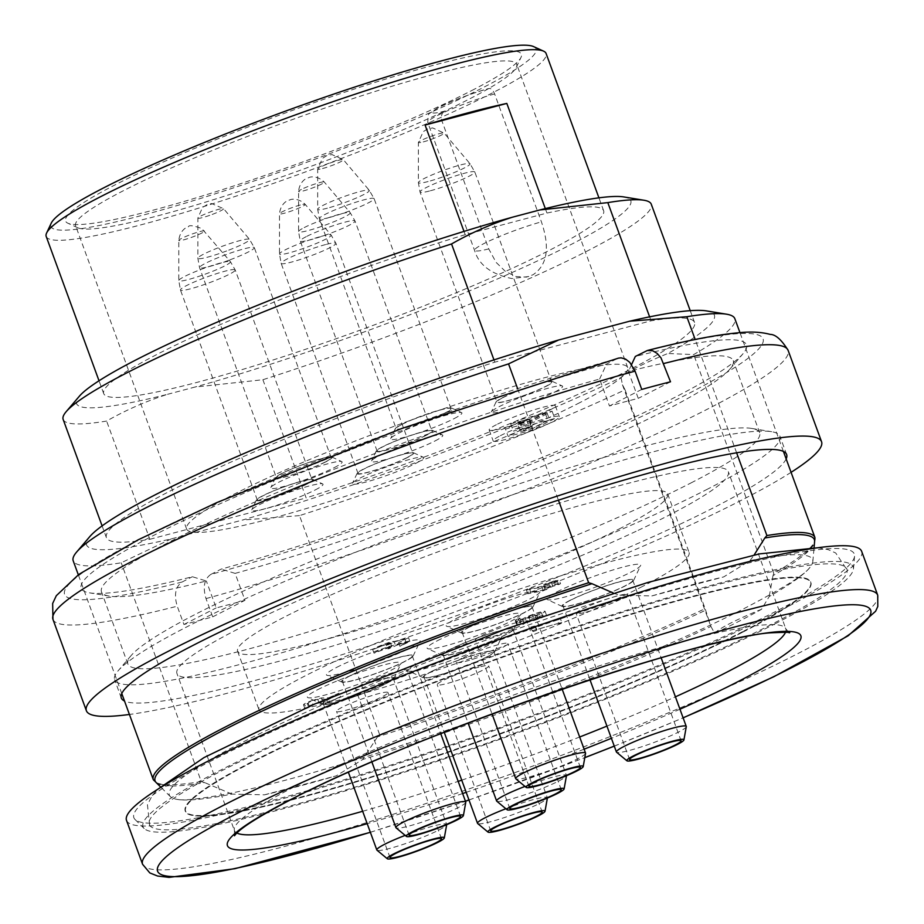 <?xml version="1.0" encoding="UTF-8"?>
<svg xmlns="http://www.w3.org/2000/svg" width="924" height="924" viewBox="0 0 924 924"><rect width="100%" height="100%" fill="white"/><g stroke="black" fill="none" stroke-linecap="round" stroke-linejoin="round"><path stroke-width="0.69" stroke-dasharray="4.62 3.46" d="M771.159 624.589A371.448 39.801 -20.1 0 1 393.035 775.167A371.448 39.801 -20.1 0 1 149.653 825.282A371.448 39.801 -20.1 0 1 378.944 700.069A371.448 39.801 -20.1 0 1 779.048 570.223A371.448 39.801 -20.1 0 1 847.146 570.039A371.448 39.801 -20.1 0 1 771.159 624.589M776.056 623.296A378.112 40.517 -20.1 0 1 395.946 775.017A378.112 40.517 -20.1 0 1 144.167 828.528A378.112 40.517 -20.1 0 1 484.176 658.789A378.112 40.517 -20.1 0 1 853.441 568.965A378.112 40.517 -20.1 0 1 776.056 623.296M638.149 530.341A293.566 31.451 159.9 0 0 728.32 471.69A293.566 31.451 159.9 0 0 441.822 543.035A293.566 31.451 159.9 0 0 176.946 673.469A293.566 31.451 159.9 0 0 345.934 641.972A293.566 31.451 159.9 0 0 638.149 530.341M620.951 528.043A228.979 24.532 -20.1 0 1 385.608 621.598A228.979 24.532 -20.1 0 1 237.595 651.27A228.979 24.532 -20.1 0 1 444.201 549.537A228.979 24.532 -20.1 0 1 667.659 493.89A228.979 24.532 -20.1 0 1 620.951 528.043M126.507 820.385A391.418 41.938 159.9 0 0 379.521 769.657A391.418 41.938 159.9 0 0 781.831 609.748A391.418 41.938 159.9 0 0 861.665 551.351M212.104 760.475A383.587 41.095 159.9 0 0 135.031 819.472A383.587 41.095 159.9 0 0 390.459 765.188A383.587 41.095 159.9 0 0 776.068 611.272A383.587 41.095 159.9 0 0 854.573 556.156A383.587 41.095 159.9 0 0 614.945 601.016A383.587 41.095 159.9 0 0 212.104 760.475M642.353 586.521A228.979 24.532 -20.1 0 1 407.01 680.064A228.979 24.532 -20.1 0 1 258.997 709.748A228.979 24.532 -20.1 0 1 465.604 608.015A228.979 24.532 -20.1 0 1 689.061 552.356A228.979 24.532 -20.1 0 1 642.353 586.521M384.245 681.681A27.397 2.934 159.9 0 0 407.08 670.212A27.397 2.934 159.9 0 0 380.341 676.865A27.397 2.934 159.9 0 0 355.613 689.038A27.397 2.934 159.9 0 0 384.245 681.681M479.002 667.082A27.397 2.934 159.9 0 0 451.328 676.726A27.397 2.934 159.9 0 0 437.237 684.73A27.397 2.934 159.9 0 0 463.975 678.077A27.397 2.934 159.9 0 0 488.692 665.904A27.397 2.934 159.9 0 0 479.002 667.082M585.804 612.231A27.397 2.934 159.9 0 0 613.49 602.587A27.397 2.934 159.9 0 0 627.581 594.582A27.397 2.934 159.9 0 0 600.843 601.247A27.397 2.934 159.9 0 0 576.126 613.409A27.397 2.934 159.9 0 0 585.804 612.231M485.1 638.877A27.397 2.934 159.9 0 0 512.774 629.232A27.397 2.934 159.9 0 0 526.876 621.228A27.397 2.934 159.9 0 0 500.138 627.881A27.397 2.934 159.9 0 0 475.41 640.055A27.397 2.934 159.9 0 0 485.1 638.877M387.837 692.365A27.397 2.934 159.9 0 0 360.302 699.549A27.397 2.934 159.9 0 0 336.521 711.376A27.397 2.934 159.9 0 0 363.259 704.723A27.397 2.934 159.9 0 0 387.988 692.55A27.397 2.934 159.9 0 0 387.837 692.365M461.908 658.304A27.397 2.934 159.9 0 0 456.317 662.393A27.397 2.934 159.9 0 0 483.067 655.74A27.397 2.934 159.9 0 0 507.784 643.566A27.397 2.934 159.9 0 0 490.078 647.112A27.397 2.934 159.9 0 0 461.908 658.304M465.765 802.321A37.179 3.985 -20.1 0 1 432.201 818.583A37.179 3.985 -20.1 0 1 396.061 827.835M505.878 808.743A37.179 3.985 -20.1 0 1 547.366 797.759A37.179 3.985 -20.1 0 1 547.389 798.013A37.179 3.985 -20.1 0 1 527.258 809.031A37.179 3.985 -20.1 0 1 490.667 821.713A37.179 3.985 -20.1 0 1 477.673 823.527M686.278 726.703A37.179 3.985 -20.1 0 1 652.702 742.965A37.179 3.985 -20.1 0 1 616.574 752.205M585.562 753.337A37.179 3.985 -20.1 0 1 551.998 769.611A37.179 3.985 -20.1 0 1 515.858 778.851M405.162 835.388A37.179 3.985 -20.1 0 1 446.662 824.404A37.179 3.985 -20.1 0 1 446.673 824.658A37.179 3.985 -20.1 0 1 413.305 840.852A37.179 3.985 -20.1 0 1 377.015 850.207M524.971 786.416A37.179 3.985 -20.1 0 1 566.458 775.421A37.179 3.985 -20.1 0 1 566.47 775.675A37.179 3.985 -20.1 0 1 558.87 780.965A37.179 3.985 -20.1 0 1 521.69 795.83A37.179 3.985 -20.1 0 1 496.766 801.189M532.374 615.014L525.259 618.352L536.521 615.13L541.418 612.67L532.374 615.014L533.714 618.664L542.758 616.32L537.849 618.78L526.599 622.002L533.714 618.664M350 675.894A37.179 3.985 159.9 0 0 342.411 681.438A37.179 3.985 159.9 0 0 378.701 672.406A37.179 3.985 159.9 0 0 412.254 655.878A37.179 3.985 159.9 0 0 373.4 665.869A37.179 3.985 159.9 0 0 350 675.894M431.612 671.586A37.179 3.985 159.9 0 0 424.035 677.13A37.179 3.985 159.9 0 0 437.179 675.536A37.179 3.985 159.9 0 0 474.74 662.439A37.179 3.985 159.9 0 0 493.866 651.57A37.179 3.985 159.9 0 0 469.831 656.398A37.179 3.985 159.9 0 0 431.612 671.586M570.501 600.265A37.179 3.985 159.9 0 0 562.924 605.809A37.179 3.985 159.9 0 0 599.214 596.777A37.179 3.985 159.9 0 0 632.755 580.26A37.179 3.985 159.9 0 0 619.611 581.854A37.179 3.985 159.9 0 0 570.501 600.265M469.796 626.911A37.179 3.985 159.9 0 0 462.208 632.455A37.179 3.985 159.9 0 0 498.498 623.423A37.179 3.985 159.9 0 0 532.051 606.895A37.179 3.985 159.9 0 0 518.907 608.5A37.179 3.985 159.9 0 0 469.796 626.911M330.908 698.232A37.179 3.985 159.9 0 0 323.319 703.776A37.179 3.985 159.9 0 0 323.516 704.019A37.179 3.985 159.9 0 0 360.891 694.271A37.179 3.985 159.9 0 0 393.162 678.216A37.179 3.985 159.9 0 0 369.126 683.032A37.179 3.985 159.9 0 0 330.908 698.232M450.704 649.249A37.179 3.985 159.9 0 0 443.116 654.793A37.179 3.985 159.9 0 0 467.151 649.976A37.179 3.985 159.9 0 0 505.382 634.788A37.179 3.985 159.9 0 0 512.959 629.232A37.179 3.985 159.9 0 0 488.923 634.06A37.179 3.985 159.9 0 0 450.704 649.249M525.259 618.352L526.599 622.002M543.324 590.759L553.141 586.174C558.847 584.996 563.767 582.466 555.439 584.996L558.235 583.483L556.895 579.833L554.1 581.346L559.216 580.076L560.545 583.725L555.439 584.996C558.777 583.044 557.819 583.298 552.552 585.758C546.858 586.936 541.926 589.466 550.265 586.936L544.894 589.697L530.803 592.376L527.766 593.739L543.324 590.759L541.984 587.11L526.045 590.101L527.766 593.739L526.426 590.078L529.464 588.727L543.566 586.035L548.925 583.287L543.809 584.557L545.148 588.207L550.265 586.936L548.925 583.287C540.598 585.816 545.518 583.287 551.224 582.108C556.491 579.637 557.449 579.383 554.1 581.346C562.427 578.817 557.507 581.346 551.801 582.524L553.141 586.174M391.788 646.511L387.803 648.948L386.463 645.299L390.459 642.861L372.661 649.514L374.001 653.164L391.788 646.511L388.6 648.821L397.17 645.091L406.179 642.7L399.896 646.315L409.863 641.418L395.484 645.287L394.132 641.545L408.524 637.756L398.567 642.665L404.839 639.05L395.842 641.441L387.26 645.16L390.459 642.861C386.752 642.33 373.515 650.207 373.169 649.179C376.923 646.488 394.04 640.124 394.144 641.637L395.484 645.287C395.38 643.774 378.251 650.138 374.509 652.829C374.855 653.869 388.08 645.991 391.788 646.511L390.459 642.861M349.284 676.079A38.161 4.089 159.9 0 0 341.857 682.108A38.161 4.089 159.9 0 0 378.736 672.499A38.161 4.089 159.9 0 0 413.12 656.04A38.161 4.089 159.9 0 0 390.332 659.909A38.161 4.089 159.9 0 0 349.284 676.079M430.896 671.771A38.161 4.089 -20.1 0 1 471.945 655.601A38.161 4.089 -20.1 0 1 494.733 651.732A38.161 4.089 -20.1 0 1 460.36 668.191A38.161 4.089 -20.1 0 1 423.469 677.8A38.161 4.089 -20.1 0 1 430.896 671.771M569.785 600.461A38.161 4.089 159.9 0 0 562.358 606.49A38.161 4.089 159.9 0 0 599.249 596.869A38.161 4.089 159.9 0 0 633.621 580.411A38.161 4.089 159.9 0 0 610.833 584.291A38.161 4.089 159.9 0 0 569.785 600.461M469.08 627.096A38.161 4.089 159.9 0 0 461.654 633.136A38.161 4.089 159.9 0 0 498.533 623.515A38.161 4.089 159.9 0 0 532.917 607.056A38.161 4.089 159.9 0 0 510.129 610.926A38.161 4.089 159.9 0 0 469.08 627.096M330.191 698.417A38.161 4.089 -20.1 0 1 371.24 682.247A38.161 4.089 -20.1 0 1 394.028 678.366A38.161 4.089 -20.1 0 1 359.644 694.836A38.161 4.089 -20.1 0 1 322.765 704.446A38.161 4.089 -20.1 0 1 330.191 698.417M449.988 649.433A38.161 4.089 159.9 0 0 442.561 655.474A38.161 4.089 159.9 0 0 479.452 645.853A38.161 4.089 159.9 0 0 513.825 629.394A38.161 4.089 159.9 0 0 491.037 633.263A38.161 4.089 159.9 0 0 449.988 649.433M532.178 630.745L530.815 627.061L532.178 630.745L561.007 622.603L536.29 629.706L536.971 630.203L535.643 626.541L536.971 630.191L533.321 631.554L532.178 630.745M561.804 622.476L558.72 623.781L557.38 620.12L560.464 618.814L561.804 622.476M521.194 621.864L519.969 618.11L518.803 619.276L522.464 619.068C527.246 615.892 543.104 610.637 545.044 611.249L546.384 614.91C544.444 614.298 528.586 619.542 523.804 622.73L520.143 622.926L521.194 621.864L517.232 623.319L516.886 624.509C520.697 624.358 527.823 622.557 538.276 619.068C543.751 616.955 546.465 615.569 546.384 614.91L545.044 611.249C545.125 611.907 542.423 613.293 536.936 615.419C526.495 618.895 519.357 620.709 515.546 620.847L515.892 619.669L519.854 618.214L521.194 621.864M517.232 623.319L516.886 624.509L515.892 619.669L517.232 623.319M312.82 704.365C305.648 707.149 303.442 708.535 306.202 708.535L309.563 707.137L308.581 706.999L307.242 703.349L308.362 703.511L309.563 707.137C309.39 705.959 312.566 704.585 319.092 703.002L327.627 702.841L340.02 697.043L330.018 701.455L322.684 701.605L312.82 704.365L311.48 700.715L321.344 697.943L328.69 697.805L339.189 693.058L340.529 696.708L330.018 701.455L328.69 697.805L338.681 693.393L326.288 699.191L317.764 699.352C311.226 700.935 308.05 702.309 308.223 703.476L303.465 704.723L304.804 708.385L306.202 708.535L304.862 704.873C302.102 704.885 304.308 703.499 311.48 700.715M554.1 581.346L555.439 584.996M551.224 582.108L552.552 585.758M543.566 586.035L544.894 589.697M529.464 588.727L530.803 592.376M551.801 582.524L541.984 587.11M336.636 667.405A49.908 5.348 -20.1 0 1 390.309 646.257A49.908 5.348 -20.1 0 1 420.108 641.187A49.908 5.348 -20.1 0 1 375.156 662.716A49.908 5.348 -20.1 0 1 326.923 675.282A49.908 5.348 -20.1 0 1 336.636 667.405M418.249 663.097A49.908 5.348 -20.1 0 1 471.933 641.949A49.908 5.348 -20.1 0 1 501.732 636.879A49.908 5.348 -20.1 0 1 456.779 658.408A49.908 5.348 -20.1 0 1 408.547 670.986A49.908 5.348 -20.1 0 1 418.249 663.097M557.137 591.776A49.908 5.348 -20.1 0 1 610.822 570.628A49.908 5.348 -20.1 0 1 640.621 565.557A49.908 5.348 -20.1 0 1 595.668 587.087A49.908 5.348 -20.1 0 1 547.435 599.664A49.908 5.348 -20.1 0 1 557.137 591.776M456.433 618.422A49.908 5.348 -20.1 0 1 510.117 597.274A49.908 5.348 -20.1 0 1 539.916 592.203A49.908 5.348 -20.1 0 1 494.964 613.732A49.908 5.348 -20.1 0 1 446.719 626.31A49.908 5.348 -20.1 0 1 456.433 618.422M317.544 689.743A49.908 5.348 -20.1 0 1 371.217 668.595A49.908 5.348 -20.1 0 1 401.016 663.524A49.908 5.348 -20.1 0 1 356.063 685.054A49.908 5.348 -20.1 0 1 307.831 697.62A49.908 5.348 -20.1 0 1 317.544 689.743M437.341 640.759A49.908 5.348 -20.1 0 1 491.025 619.611A49.908 5.348 -20.1 0 1 520.824 614.541A49.908 5.348 -20.1 0 1 475.872 636.07A49.908 5.348 -20.1 0 1 427.639 648.648A49.908 5.348 -20.1 0 1 437.341 640.759M531.993 627.904L535.631 626.53L534.961 626.056L559.667 618.953L530.85 627.084L531.993 627.904L533.321 631.554M534.961 626.056L536.29 629.706M522.464 619.068L523.804 622.73M326.288 699.191L327.627 702.841M710.903 626.426L714.691 633.333A334.338 35.817 159.9 0 0 761.515 609.297L769.242 596.477A342.492 36.694 159.9 0 0 809.309 568.156A342.492 36.694 159.9 0 0 812.843 561.526A342.492 36.694 159.9 0 0 750.022 560.614L723.688 576.923A334.338 35.817 159.9 0 0 651.836 595.934L619.265 595.206A342.492 36.694 159.9 0 0 170.374 796.638A342.492 36.694 159.9 0 0 177.35 799.422A342.492 36.694 159.9 0 0 231.924 794.097L264.495 794.825A334.338 35.817 159.9 0 0 336.348 775.814L362.682 759.505A342.492 36.694 159.9 0 0 710.903 626.426L705.128 608.65A352.275 37.745 -20.1 0 1 379.579 734.441L377.477 736.867A351.016 37.607 159.9 0 0 705.52 610.267M520.963 423.308L529.671 418.826L510.683 423.85L517.556 420.328L545.183 413.016L529.591 421.021L520.963 423.308L523.642 430.607L532.27 428.332L529.591 421.021M517.856 424.463L526.576 419.993L519.669 421.818L505.451 429.117L529.625 422.718L552.09 411.192L546.904 412.554L529.949 421.275L532.617 428.574L520.535 431.774L517.856 424.463L529.949 421.275M529.671 418.826L532.351 426.137L523.642 430.607M532.351 426.137L513.351 431.162L520.235 427.639L547.851 420.328L532.27 428.332M510.683 423.85L513.351 431.162M517.556 420.328L520.235 427.639M545.183 413.016L547.851 420.328M552.09 411.192L554.758 418.503L532.305 430.03L508.131 436.428L505.451 429.117M529.625 422.718L532.305 430.03M519.669 421.818L522.337 429.129L508.131 436.428M526.576 419.993L529.244 427.304L522.337 429.129M529.244 427.304L520.535 431.774M546.904 412.554L549.584 419.866L532.617 428.574M549.584 419.866L554.758 418.503M425.918 435.343A29.164 3.13 -20.1 0 1 395.946 447.251A29.164 3.13 -20.1 0 1 377.096 451.028A29.164 3.13 -20.1 0 1 403.407 438.08A29.164 3.13 -20.1 0 1 431.866 430.988A29.164 3.13 -20.1 0 1 425.918 435.343M402.136 424.347A29.164 3.13 -20.1 0 1 432.109 412.427A29.164 3.13 -20.1 0 1 450.958 408.651A29.164 3.13 -20.1 0 1 424.647 421.61A29.164 3.13 -20.1 0 1 396.188 428.69A29.164 3.13 -20.1 0 1 402.136 424.347M306.121 484.326A29.164 3.13 -20.1 0 1 276.149 496.234A29.164 3.13 -20.1 0 1 257.299 500.011A29.164 3.13 -20.1 0 1 283.61 487.063A29.164 3.13 -20.1 0 1 312.069 479.972A29.164 3.13 -20.1 0 1 306.121 484.326M406.826 457.68A29.164 3.13 -20.1 0 1 376.853 469.588A29.164 3.13 -20.1 0 1 358.004 473.365A29.164 3.13 -20.1 0 1 384.315 460.418A29.164 3.13 -20.1 0 1 412.774 453.326A29.164 3.13 -20.1 0 1 406.826 457.68M502.852 397.701A29.164 3.13 -20.1 0 1 532.825 385.793A29.164 3.13 -20.1 0 1 551.663 382.005A29.164 3.13 -20.1 0 1 525.352 394.964A29.164 3.13 -20.1 0 1 496.904 402.056A29.164 3.13 -20.1 0 1 502.852 397.701M325.213 461.988A29.164 3.13 -20.1 0 1 295.241 473.897A29.164 3.13 -20.1 0 1 276.392 477.673A29.164 3.13 -20.1 0 1 302.702 464.726A29.164 3.13 -20.1 0 1 331.162 457.634A29.164 3.13 -20.1 0 1 325.213 461.988M500.369 435.689A35.227 3.777 -20.1 0 1 536.578 421.298A35.227 3.777 -20.1 0 1 559.343 416.724A35.227 3.777 -20.1 0 1 527.558 432.374A35.227 3.777 -20.1 0 1 493.185 440.944A35.227 3.777 -20.1 0 1 500.369 435.689M426.634 435.146A30.134 3.234 -20.1 0 1 394.225 447.921A30.134 3.234 -20.1 0 1 376.23 450.981A30.134 3.234 -20.1 0 1 403.372 437.976A30.134 3.234 -20.1 0 1 432.501 430.388A30.134 3.234 -20.1 0 1 426.634 435.146M445.726 412.809A30.134 3.234 159.9 0 0 451.593 408.05A30.134 3.234 159.9 0 0 422.464 415.638A30.134 3.234 159.9 0 0 395.322 428.644A30.134 3.234 159.9 0 0 413.317 425.583A30.134 3.234 159.9 0 0 445.726 412.809M306.837 484.13A30.134 3.234 -20.1 0 1 274.428 496.904A30.134 3.234 -20.1 0 1 256.422 499.965A30.134 3.234 -20.1 0 1 283.576 486.96A30.134 3.234 -20.1 0 1 312.705 479.371A30.134 3.234 -20.1 0 1 306.837 484.13M407.553 457.484A30.134 3.234 -20.1 0 1 375.132 470.258A30.134 3.234 -20.1 0 1 357.138 473.319A30.134 3.234 -20.1 0 1 384.28 460.314A30.134 3.234 -20.1 0 1 413.409 452.725A30.134 3.234 -20.1 0 1 407.553 457.484M546.442 386.163A30.134 3.234 159.9 0 0 552.298 381.404A30.134 3.234 159.9 0 0 523.169 388.992A30.134 3.234 159.9 0 0 496.026 401.998A30.134 3.234 159.9 0 0 514.021 398.937A30.134 3.234 159.9 0 0 546.442 386.163M325.929 461.792A30.134 3.234 -20.1 0 1 293.509 474.566A30.134 3.234 -20.1 0 1 275.514 477.627A30.134 3.234 -20.1 0 1 302.668 464.622A30.134 3.234 -20.1 0 1 331.797 457.034A30.134 3.234 -20.1 0 1 325.929 461.792M496.361 424.717A35.227 3.777 159.9 0 0 489.177 429.972A35.227 3.777 159.9 0 0 523.55 421.413A35.227 3.777 159.9 0 0 555.336 405.763A35.227 3.777 159.9 0 0 532.571 410.325A35.227 3.777 159.9 0 0 496.361 424.717M435.065 440.933A37.965 4.066 159.9 0 0 442.457 434.938A37.965 4.066 159.9 0 0 405.763 444.502A37.965 4.066 159.9 0 0 371.563 460.88A37.965 4.066 159.9 0 0 394.236 457.022A37.965 4.066 159.9 0 0 435.065 440.933M454.158 418.595A37.965 4.066 159.9 0 0 461.55 412.601A37.965 4.066 159.9 0 0 424.855 422.164A37.965 4.066 159.9 0 0 390.656 438.542A37.965 4.066 159.9 0 0 413.328 434.684A37.965 4.066 159.9 0 0 454.158 418.595M315.269 489.916A37.965 4.066 159.9 0 0 322.661 483.922A37.965 4.066 159.9 0 0 285.966 493.485A37.965 4.066 159.9 0 0 251.755 509.863A37.965 4.066 159.9 0 0 274.428 506.006A37.965 4.066 159.9 0 0 315.269 489.916M415.973 463.271A37.965 4.066 159.9 0 0 423.365 457.276A37.965 4.066 159.9 0 0 386.671 466.839A37.965 4.066 159.9 0 0 352.471 483.217A37.965 4.066 159.9 0 0 375.144 479.36A37.965 4.066 159.9 0 0 415.973 463.271M554.874 391.949A37.965 4.066 159.9 0 0 562.254 385.955A37.965 4.066 159.9 0 0 525.56 395.518A37.965 4.066 159.9 0 0 491.36 411.896A37.965 4.066 159.9 0 0 514.033 408.038A37.965 4.066 159.9 0 0 554.874 391.949M334.361 467.579A37.965 4.066 159.9 0 0 341.753 461.584A37.965 4.066 159.9 0 0 305.047 471.148A37.965 4.066 159.9 0 0 270.848 487.526A37.965 4.066 159.9 0 0 293.52 483.668A37.965 4.066 159.9 0 0 334.361 467.579M579.798 402.645A234.846 25.167 -20.1 0 1 338.415 498.59A234.846 25.167 -20.1 0 1 186.613 529.025A234.846 25.167 -20.1 0 1 398.51 424.693A234.846 25.167 -20.1 0 1 627.708 367.613A234.846 25.167 -20.1 0 1 579.798 402.645M488.403 88.704A234.846 25.167 -20.1 0 1 468.791 99.307A234.846 25.167 -20.1 0 1 444.837 111.076A37.214 3.985 -20.1 0 1 440.02 106.918A37.214 3.985 -20.1 0 1 488.403 88.704C490.725 87.849 492.792 89.605 494.617 93.936L541.418 221.852C550.069 247.413 547.355 264.992 533.287 274.578A234.846 25.167 -20.1 0 1 532.986 274.728A234.846 25.167 -20.1 0 1 532.698 274.89L526.414 277.108L516.077 276.565L505.486 271.494L496.061 262.335L488.75 248.903L441.938 120.986C440.667 116.378 441.637 113.075 444.837 111.076A234.846 25.167 -20.1 0 1 222.072 196.962A234.846 25.167 -20.1 0 1 77.824 227.766A234.846 25.167 -20.1 0 1 75.606 225.699A234.846 25.167 -20.1 0 1 287.503 121.356A234.846 25.167 -20.1 0 1 516.701 64.276A234.846 25.167 -20.1 0 1 516.354 67.29A234.846 25.167 -20.1 0 1 488.403 88.704L488.923 88.485M471.875 90.483A242.677 25.999 159.9 0 0 521.009 57.392A242.677 25.999 159.9 0 0 284.546 113.259A242.677 25.999 159.9 0 0 67.868 223.215A242.677 25.999 159.9 0 0 234.246 185.793A242.677 25.999 159.9 0 0 471.875 90.483M533.645 46.616A258.339 27.674 -20.1 0 1 483.391 87.434A258.339 27.674 -20.1 0 1 205.521 196.893A258.339 27.674 -20.1 0 1 51.259 223.134M46.2 236.452A266.17 28.517 159.9 0 0 218.249 201.963A266.17 28.517 159.9 0 0 491.811 93.22A266.17 28.517 159.9 0 0 546.107 53.511M545.31 208.593L546.95 213.063L465.211 234.684L464.01 231.416M465.211 234.684A266.17 28.517 159.9 0 0 103.707 393.601A266.17 28.517 159.9 0 0 275.756 359.113A266.17 28.517 159.9 0 0 549.33 250.369A266.17 28.517 159.9 0 0 603.615 210.66A266.17 28.517 159.9 0 0 546.95 213.063M63.155 419.45A313.132 33.553 159.9 0 0 106.606 421.067C125.93 410.06 146.235 401.143 167.521 394.317A295.126 31.624 -20.1 0 1 79.349 396.234M167.521 394.317L194.872 387.075L262.89 379.729A313.132 33.553 159.9 0 0 651.281 204.227M623.919 196.951A295.126 31.624 -20.1 0 1 508.928 273.931A295.126 31.624 -20.1 0 1 194.872 387.075M493.97 359.898L494.802 362.162A313.132 33.553 159.9 0 0 106.41 537.664A313.132 33.553 159.9 0 0 149.861 539.281L106.606 421.067M262.89 379.729L306.144 497.932A313.132 33.553 159.9 0 0 694.536 322.43A313.132 33.553 159.9 0 0 651.074 320.813L494.802 362.162M149.861 539.281L306.144 497.932M649.618 316.84L651.074 320.813M706.571 310.914A334.269 35.817 -20.1 0 1 667.798 353.511L693.705 354.573A352.275 37.745 159.9 0 0 734.846 318.688M736.624 452.806L695.16 339.478M814.922 537.514A352.275 37.745 -20.1 0 1 773.781 573.4L693.705 354.573M379.579 734.441L299.492 515.615A352.275 37.745 159.9 0 0 625.051 389.824L705.128 608.65M299.492 515.615L242.388 520.073A334.269 35.817 -20.1 0 0 621.09 377.489A78.286 8.385 -20.1 0 1 667.798 353.511M625.051 389.824L622.36 384.511L621.09 377.489M89.778 536.625A334.269 35.817 -20.1 0 0 171.217 538.9L242.388 520.073M171.217 538.9L121.217 562.785A352.275 37.745 159.9 0 1 73.204 560.822M156.156 782.547A351.016 37.607 159.9 0 0 172.072 785.989A351.016 37.607 159.9 0 0 204.643 782.593L201.293 781.612L121.217 562.785M517.567 388.519L558.419 500.161M773.781 573.4L773.007 575.617A351.016 37.607 159.9 0 0 804.665 554.492A351.016 37.607 159.9 0 0 814.598 541.579M377.477 736.867L362.682 759.505M613.259 593L619.265 595.206M231.924 794.097L204.643 782.593M264.495 794.825L336.348 775.814M773.007 575.617L769.242 596.477M750.022 560.614L754.146 554.966M651.836 595.934L723.688 576.923M714.691 633.333A78.286 8.385 -20.1 0 1 761.515 609.297M742.723 631.589A333.01 35.678 -20.1 0 1 407.958 765.222A333.01 35.678 -20.1 0 1 186.221 812.335A333.01 35.678 -20.1 0 1 185.031 810.14A333.01 35.678 -20.1 0 1 485.666 662.855A333.01 35.678 -20.1 0 1 810.36 581.3A333.01 35.678 -20.1 0 1 810.868 583.749A333.01 35.678 -20.1 0 1 742.723 631.589M742.965 632.051A333.102 35.69 159.9 0 0 810.567 581.646A333.102 35.69 159.9 0 0 592.33 626.587A333.102 35.69 159.9 0 0 253.234 761.619A333.102 35.69 159.9 0 0 185.089 810.544A333.102 35.69 159.9 0 0 397.332 769.184A333.102 35.69 159.9 0 0 742.965 632.051M742.723 632.12A332.767 35.655 -20.1 0 1 408.2 765.638A332.767 35.655 -20.1 0 1 186.613 812.727A332.767 35.655 -20.1 0 1 485.851 663.351A332.767 35.655 -20.1 0 1 810.822 584.303A332.767 35.655 -20.1 0 1 742.723 632.12M645.668 351.143A371.852 39.836 -20.1 0 1 687.202 394.271A371.852 39.836 -20.1 0 1 210.799 574.439C204.227 579.071 202.633 587.133 206.017 598.602L212.705 616.874A391.418 41.938 -20.1 0 1 183.922 624.485L177.235 606.213C173.851 594.767 175.456 586.717 182.028 582.051A371.852 39.836 -20.1 0 1 140.494 538.911A371.852 39.836 -20.1 0 1 616.886 358.755L606.56 364.056A354.238 37.953 159.9 0 0 228.575 499.965A354.238 37.953 159.9 0 0 89.466 592.838A354.238 37.953 159.9 0 0 192.354 576.738L206.341 580.988A336.382 36.036 -20.1 0 1 109.332 596.107A336.382 36.036 -20.1 0 1 101.467 591.822A336.382 36.036 -20.1 0 1 266.412 497.043A336.382 36.036 -20.1 0 1 599.618 379.048L609.47 405.983A336.382 36.036 -20.1 0 1 638.241 398.359L628.389 371.436A336.382 36.036 -20.1 0 1 733.263 360.614A336.382 36.036 -20.1 0 1 730.029 368.965A336.382 36.036 -20.1 0 1 664.645 410.787A336.382 36.036 -20.1 0 1 235.123 573.377L244.976 600.3A336.382 36.036 -20.1 0 1 216.193 607.911L206.341 580.988M182.028 582.051L192.354 576.738M210.799 574.439L221.125 569.126A354.238 37.953 159.9 0 0 743.092 353.649A354.238 37.953 159.9 0 0 635.331 356.445M786.162 458.905A354.238 37.953 -20.1 0 1 714.368 507.334A354.238 37.953 -20.1 0 1 367.047 646.604A354.238 37.953 -20.1 0 1 124.521 701.039M791.071 472.337A391.418 41.938 -20.1 0 1 741.706 500.103A391.418 41.938 -20.1 0 1 129.429 714.46M691.036 482.917A336.382 36.036 159.9 0 0 759.655 432.732A336.382 36.036 159.9 0 0 751.789 428.447A336.382 36.036 159.9 0 0 431.369 514.495A336.382 36.036 159.9 0 0 131.104 655.59A336.382 36.036 159.9 0 0 127.859 663.94A336.382 36.036 159.9 0 0 345.299 620.339A336.382 36.036 159.9 0 0 691.036 482.917M707.68 489.062A354.238 37.953 -20.1 0 1 343.589 633.783A354.238 37.953 -20.1 0 1 114.622 679.694A354.238 37.953 -20.1 0 1 118.029 670.905A354.238 37.953 -20.1 0 1 434.234 522.314A354.238 37.953 -20.1 0 1 771.656 431.704A354.238 37.953 -20.1 0 1 779.937 436.22A354.238 37.953 -20.1 0 1 707.68 489.062M599.618 379.048L606.56 364.056M616.886 358.755L618.503 358.131M641.741 389.408L609.47 405.983M670.512 381.797L638.241 398.359M631.589 364.541L628.389 371.436M183.922 624.485L216.193 607.911M212.705 616.874L244.976 600.3M235.123 573.377L221.125 569.126M877.719 595.218A391.418 41.938 -20.1 0 1 797.874 653.603A391.418 41.938 -20.1 0 1 395.564 813.513A391.418 41.938 -20.1 0 1 142.562 864.24M370.339 832.247A379.672 40.679 159.9 0 0 465.419 801.166M468.976 799.941A379.672 40.679 159.9 0 0 584.811 757.599M614.252 746.084A379.672 40.679 159.9 0 0 683.09 717.798M679.949 709.216A305.301 32.71 -20.1 0 1 611.411 738.311M584.118 749.179A305.301 32.71 -20.1 0 1 466.193 792.33M462.624 793.543A305.301 32.71 -20.1 0 1 367.198 823.665M785.539 632.247A293.566 31.451 159.9 0 0 785.827 628.84A293.566 31.451 159.9 0 0 596.072 666.885A293.566 31.451 159.9 0 0 294.34 786.821A293.566 31.451 159.9 0 0 234.453 830.618A293.566 31.451 159.9 0 0 236.867 833.032M362.658 811.284A293.566 31.451 159.9 0 0 458.177 781.369M461.734 780.156A293.566 31.451 159.9 0 0 579.66 737.006M606.941 726.102A293.566 31.451 159.9 0 0 675.421 696.823M536.521 615.13L537.849 618.78M528.701 616.585L530.041 620.247M544.929 586.047L546.269 589.708M404.839 639.05L406.179 642.7M536.936 615.419L538.276 619.068M308.223 703.476L309.563 707.137M317.764 699.352L319.092 703.002M321.344 697.943L322.684 701.605M301.386 189.432A13.687 1.467 159.9 0 0 298.591 191.418A13.687 1.467 159.9 0 0 311.954 188.15A13.687 1.467 159.9 0 0 324.266 182.016A13.687 1.467 159.9 0 0 315.211 183.922A13.687 1.467 159.9 0 0 301.386 189.432M322.522 168.549A13.687 1.467 159.9 0 0 336.567 163.64A13.687 1.467 159.9 0 0 343.358 159.69A13.687 1.467 159.9 0 0 330.03 163.063A13.687 1.467 159.9 0 0 317.683 169.08A13.687 1.467 159.9 0 0 322.522 168.549M204.423 230.965A13.687 1.467 159.9 0 0 190.945 234.453A13.687 1.467 159.9 0 0 178.794 240.39A13.687 1.467 159.9 0 0 192.123 237.145A13.687 1.467 159.9 0 0 204.47 231A13.687 1.467 159.9 0 0 204.423 230.965M300.369 205.001A13.687 1.467 159.9 0 0 286.775 209.725A13.687 1.467 159.9 0 0 279.498 213.756A13.687 1.467 159.9 0 0 292.862 210.487A13.687 1.467 159.9 0 0 305.174 204.354A13.687 1.467 159.9 0 0 300.369 205.001M423.238 141.903A13.687 1.467 159.9 0 0 437.283 136.995A13.687 1.467 159.9 0 0 444.063 133.044A13.687 1.467 159.9 0 0 430.746 136.417A13.687 1.467 159.9 0 0 418.387 142.435A13.687 1.467 159.9 0 0 423.238 141.903M212.185 214.449A13.687 1.467 159.9 0 0 223.562 208.662A13.687 1.467 159.9 0 0 210.233 212.046A13.687 1.467 159.9 0 0 197.886 218.064A13.687 1.467 159.9 0 0 212.185 214.449M304.204 227.593A27.512 2.945 -20.1 0 1 331.993 216.516A27.512 2.945 -20.1 0 1 350.196 212.693A27.512 2.945 -20.1 0 1 325.444 225.017A27.512 2.945 -20.1 0 1 298.579 231.578A27.512 2.945 -20.1 0 1 304.204 227.593M327.408 208.177A27.512 2.945 -20.1 0 1 317.671 209.251A27.512 2.945 -20.1 0 1 342.504 197.135A27.512 2.945 -20.1 0 1 369.288 190.356A27.512 2.945 -20.1 0 1 355.648 198.302A27.512 2.945 -20.1 0 1 327.408 208.177M230.319 261.596A27.512 2.945 -20.1 0 1 230.399 261.677A27.512 2.945 -20.1 0 1 205.636 273.989A27.512 2.945 -20.1 0 1 178.771 280.561A27.512 2.945 -20.1 0 1 203.176 268.618A27.512 2.945 -20.1 0 1 230.319 261.596M321.448 236.313A27.512 2.945 -20.1 0 1 331.104 235.031A27.512 2.945 -20.1 0 1 306.352 247.355A27.512 2.945 -20.1 0 1 279.487 253.915A27.512 2.945 -20.1 0 1 294.109 245.807A27.512 2.945 -20.1 0 1 321.448 236.313M428.124 181.531A27.512 2.945 -20.1 0 1 418.376 182.606A27.512 2.945 -20.1 0 1 443.208 170.501A27.512 2.945 -20.1 0 1 470.004 163.71A27.512 2.945 -20.1 0 1 456.352 171.656A27.512 2.945 -20.1 0 1 428.124 181.531M226.623 250.958A27.512 2.945 -20.1 0 1 197.863 258.223A27.512 2.945 -20.1 0 1 222.707 246.119A27.512 2.945 -20.1 0 1 249.492 239.339A27.512 2.945 -20.1 0 1 226.623 250.958M306.191 236.671A29.164 3.13 159.9 0 0 300.242 241.014A29.164 3.13 159.9 0 0 319.092 237.237A29.164 3.13 159.9 0 0 349.064 225.329A29.164 3.13 159.9 0 0 355.012 220.975A29.164 3.13 159.9 0 0 336.163 224.751A29.164 3.13 159.9 0 0 306.191 236.671M329.649 217.429A29.164 3.13 159.9 0 0 359.101 207.149A29.164 3.13 159.9 0 0 374.104 198.637A29.164 3.13 159.9 0 0 355.255 202.414A29.164 3.13 159.9 0 0 325.283 214.333A29.164 3.13 159.9 0 0 319.334 218.676A29.164 3.13 159.9 0 0 329.649 217.429M235.066 269.762A29.164 3.13 159.9 0 0 205.798 277.396A29.164 3.13 159.9 0 0 180.446 289.986A29.164 3.13 159.9 0 0 199.249 286.232A29.164 3.13 159.9 0 0 229.268 274.301A29.164 3.13 159.9 0 0 235.216 269.958A29.164 3.13 159.9 0 0 235.066 269.762M325.618 244.56A29.164 3.13 159.9 0 0 296.154 254.839A29.164 3.13 159.9 0 0 281.15 263.352A29.164 3.13 159.9 0 0 300 259.575A29.164 3.13 159.9 0 0 329.972 247.655A29.164 3.13 159.9 0 0 335.92 243.312A29.164 3.13 159.9 0 0 325.618 244.56M430.353 190.783A29.164 3.13 159.9 0 0 459.806 180.503A29.164 3.13 159.9 0 0 474.809 171.991A29.164 3.13 159.9 0 0 455.959 175.768A29.164 3.13 159.9 0 0 425.987 187.688A29.164 3.13 159.9 0 0 420.039 192.03A29.164 3.13 159.9 0 0 430.353 190.783M230.007 259.829A29.164 3.13 159.9 0 0 248.36 251.963A29.164 3.13 159.9 0 0 254.308 247.62A29.164 3.13 159.9 0 0 225.849 254.701A29.164 3.13 159.9 0 0 199.538 267.66A29.164 3.13 159.9 0 0 230.007 259.829M533.287 274.578L532.698 274.89M488.75 248.903A45.045 4.828 -20.1 0 1 474.566 250.381A45.045 4.828 -20.1 0 1 496.731 237.664A45.045 4.828 -20.1 0 1 541.418 221.852M494.617 93.936A45.045 4.828 159.9 0 0 449.919 109.748A45.045 4.828 159.9 0 0 427.754 122.476A45.045 4.828 159.9 0 0 441.938 120.986M201.293 781.612A352.275 37.745 -20.1 0 1 153.28 779.648M206.017 598.602A391.418 41.938 159.9 0 0 708.269 408.743A391.418 41.938 159.9 0 0 788.114 350.346M52.957 619.38A391.418 41.938 159.9 0 0 177.235 606.213M789.131 632.801L785.827 628.84L728.32 471.69M234.488 835.781L234.453 830.618L176.946 673.469M370.362 832.328L465.442 801.235M468.999 800.011L584.8 757.68M614.275 746.153L683.125 717.879M853.441 568.965L854.573 556.156M144.167 828.528L135.031 819.472M237.595 651.27L258.997 709.748M667.659 493.89L689.061 552.356M460.568 816.389L407.08 670.212M409.113 835.227L355.613 689.038M542.192 812.081L488.692 665.904M490.725 830.919L437.237 684.73M681.08 740.771L627.581 594.582M629.614 759.597L576.126 613.409M580.376 767.417L526.876 621.228M528.909 786.243L475.41 640.055M441.476 838.726L387.988 692.55M390.02 857.564L336.521 711.376M561.284 789.754L507.784 643.566M509.817 808.581L456.317 662.393M342.411 681.438L371.875 761.942M412.254 655.878L440.713 733.644M424.035 677.13L444.213 732.27M493.866 651.57L547.366 797.759M562.924 605.809L589.997 679.81M632.755 580.26L661.145 657.807M462.208 632.455L492.065 714.033M532.051 606.895L562.139 689.119M323.319 703.776L348.383 772.256M393.162 678.216L446.662 824.404M443.116 654.793L468.098 723.042M512.959 629.232L566.458 775.421M541.418 612.67L542.758 616.32M408.524 637.756L409.863 641.418M398.567 642.665L399.896 646.315M404.874 639.096L406.214 642.746M390.482 642.896L391.822 646.546M413.12 656.04L420.108 641.187M341.857 682.108L326.923 675.282M494.733 651.732L501.732 636.879M423.469 677.8L408.547 670.986M633.621 580.411L640.621 565.557M562.358 606.49L547.435 599.664M532.917 607.056L539.916 592.203M461.654 633.136L446.719 626.31M394.028 678.366L401.016 663.524M322.765 704.446L307.831 697.62M513.825 629.394L520.824 614.541M442.561 655.474L427.639 648.648M515.211 620.593L516.551 624.254M518.803 619.276L520.143 622.926M809.309 568.156C803.614 575.571 780.226 589.893 739.131 611.145C677.997 641.961 583.275 681.427 488.011 715.696C389.362 751.339 291.88 780.711 232.409 792.873C202.125 798.729 183.772 800.912 177.35 799.422M817.856 547.747L827.996 549.561L835.712 552.979L847.146 570.039M149.653 825.282L147.436 804.723L152.206 795.645L157.646 789.35M377.096 451.028L300.242 241.014L298.579 231.578L298.591 191.418C299.515 181.243 306.872 178.101 306.468 178.528L309.297 177.431C308.581 177.431 316.331 174.474 324.266 182.028L350.196 212.693L355.012 220.975L431.866 430.988M450.958 408.651L374.104 198.637L369.288 190.356L343.358 159.69L331.912 154.562L326.946 155.567L322.499 158.304L317.683 169.08L317.671 209.251L319.334 218.676L396.188 428.69M257.299 500.011L180.446 289.997L178.771 280.561L178.794 240.402C179.972 229.695 187.422 226.992 186.74 227.477L188.496 226.727C188.877 224.902 193.312 225.514 201.79 228.551L230.399 261.677L235.216 269.958L312.069 479.972M358.004 473.365L281.15 263.352L279.487 253.915L279.498 213.756C280.677 202.864 288.519 200.127 287.965 200.577L290.39 199.711C289.801 199.596 297.909 197.078 305.174 204.354L331.104 235.031L335.92 243.312L412.774 453.326M551.663 382.005L474.809 171.991L470.004 163.71L444.063 133.044L432.628 127.916L427.65 128.933L423.204 131.658L418.387 142.435L418.376 182.606L420.039 192.03L496.904 402.056M331.162 457.634L254.308 247.62L249.492 239.339L223.562 208.662L211.642 203.557L207.38 204.458L202.518 207.45L197.886 218.064L197.863 258.223L199.538 267.66L276.392 477.673M489.177 429.972L493.185 440.944M555.336 405.763L559.343 416.724M376.23 450.981L371.563 460.88M432.501 430.388L442.457 434.938M395.322 428.644L390.656 438.542M451.593 408.05L461.55 412.601M256.422 499.965L251.755 509.863M312.705 479.371L322.661 483.922M357.138 473.319L352.471 483.217M413.409 452.725L423.365 457.276M496.026 401.998L491.36 411.896M552.298 381.404L562.254 385.955M275.514 477.627L270.848 487.526M331.797 457.034L341.753 461.584M528.794 276.53L511.85 278.551C491.21 274.266 478.771 264.888 474.566 250.381L427.754 122.476C428.517 110.637 427.177 116.181 436.267 108.801C443.855 104.123 471.679 92.989 488.969 88.473M627.708 367.613L516.701 64.276M186.613 529.025L75.606 225.699M516.354 67.29L521.009 57.392M77.824 227.766L67.868 223.215M603.615 210.66L598.925 197.84M103.707 393.601L99.018 380.78M106.41 537.664L102.102 525.895M694.536 322.43L690.228 310.66M783.425 451.432L739.962 332.663M121.772 693.554L78.309 574.786M804.665 554.492L814.448 543.254M172.072 785.989L157.346 783.725M170.374 796.638L160.383 786.74M812.843 561.526L814.079 547.528M622.464 384.823L709.944 623.862M759.655 432.732L733.263 360.614M127.859 663.94L101.467 591.822M786.624 454.493L779.937 436.22M121.31 697.966L114.622 679.694M131.104 655.59L118.029 670.905M751.789 428.447L771.656 431.704M730.029 368.965L743.092 353.649M109.332 596.107L89.466 592.838"/><path stroke-width="1.39" d="M861.665 551.351A391.418 41.938 159.9 0 0 479.683 646.488A391.418 41.938 159.9 0 0 126.507 820.385L142.562 864.24A391.418 41.938 -20.1 0 1 222.407 805.855A391.418 41.938 -20.1 0 1 624.705 645.945A391.418 41.938 -20.1 0 1 877.719 595.218L861.665 551.351M437.745 827.869A27.397 2.934 -20.1 0 1 409.113 835.227A27.397 2.934 -20.1 0 1 433.83 823.053A27.397 2.934 -20.1 0 1 460.568 816.389A27.397 2.934 -20.1 0 1 437.745 827.869M532.501 813.259A27.397 2.934 -20.1 0 1 542.192 812.081A27.397 2.934 -20.1 0 1 517.463 824.254A27.397 2.934 -20.1 0 1 490.725 830.919A27.397 2.934 -20.1 0 1 504.827 822.914A27.397 2.934 -20.1 0 1 532.501 813.259M639.304 758.419A27.397 2.934 -20.1 0 1 629.614 759.597A27.397 2.934 -20.1 0 1 654.342 747.424A27.397 2.934 -20.1 0 1 681.08 740.771A27.397 2.934 -20.1 0 1 666.978 748.775A27.397 2.934 -20.1 0 1 639.304 758.419M538.6 785.065A27.397 2.934 -20.1 0 1 528.909 786.243A27.397 2.934 -20.1 0 1 553.638 774.069A27.397 2.934 -20.1 0 1 580.376 767.417A27.397 2.934 -20.1 0 1 566.273 775.409A27.397 2.934 -20.1 0 1 538.6 785.065M441.337 838.553A27.397 2.934 -20.1 0 1 441.476 838.726A27.397 2.934 -20.1 0 1 416.759 850.9A27.397 2.934 -20.1 0 1 390.02 857.564A27.397 2.934 -20.1 0 1 413.79 845.737A27.397 2.934 -20.1 0 1 441.337 838.553M515.407 804.492A27.397 2.934 -20.1 0 1 543.566 793.3A27.397 2.934 -20.1 0 1 561.284 789.754A27.397 2.934 -20.1 0 1 536.555 801.916A27.397 2.934 -20.1 0 1 509.817 808.581A27.397 2.934 -20.1 0 1 515.407 804.492M431.623 823.527A30.4 3.257 159.9 0 0 406.41 836.428A30.4 3.257 159.9 0 0 435.966 828.874A30.4 3.257 159.9 0 0 463.409 815.569A30.4 3.257 159.9 0 0 431.623 823.527M498.66 830.641A30.4 3.257 159.9 0 0 528.563 820.269A30.4 3.257 159.9 0 0 545.021 811.26A30.4 3.257 159.9 0 0 515.338 818.445A30.4 3.257 159.9 0 0 488.034 832.12A30.4 3.257 159.9 0 0 498.66 830.641M673.157 741.036A30.4 3.257 159.9 0 0 641.649 752.09A30.4 3.257 159.9 0 0 626.922 760.799A30.4 3.257 159.9 0 0 656.467 753.245A30.4 3.257 159.9 0 0 683.922 739.951A30.4 3.257 159.9 0 0 673.157 741.036M572.441 767.682A30.4 3.257 159.9 0 0 540.944 778.736A30.4 3.257 159.9 0 0 526.218 787.444A30.4 3.257 159.9 0 0 555.763 779.891A30.4 3.257 159.9 0 0 583.206 766.585A30.4 3.257 159.9 0 0 572.441 767.682M387.352 858.789A30.4 3.257 159.9 0 0 417.036 851.143A30.4 3.257 159.9 0 0 444.317 837.906A30.4 3.257 159.9 0 0 414.633 845.09A30.4 3.257 159.9 0 0 387.318 858.766A30.4 3.257 159.9 0 0 387.352 858.789M557.9 793.254A30.4 3.257 159.9 0 0 564.114 788.923A30.4 3.257 159.9 0 0 534.43 796.107A30.4 3.257 159.9 0 0 507.126 809.782A30.4 3.257 159.9 0 0 527.5 805.393A30.4 3.257 159.9 0 0 557.9 793.254M406.41 836.428L396.061 827.835A37.179 3.985 -20.1 0 1 395.911 827.627A37.179 3.985 -20.1 0 1 426.9 812.057A37.179 3.985 -20.1 0 1 465.754 802.067A37.179 3.985 -20.1 0 1 465.765 802.321L463.409 815.569M488.034 832.12L477.673 823.527A37.179 3.985 -20.1 0 1 477.523 823.319A37.179 3.985 -20.1 0 1 505.878 808.743M626.922 760.799L616.574 752.205A37.179 3.985 -20.1 0 1 616.412 751.997A37.179 3.985 -20.1 0 1 635.55 741.14A37.179 3.985 -20.1 0 1 673.111 728.043A37.179 3.985 -20.1 0 1 686.255 726.437A37.179 3.985 -20.1 0 1 686.278 726.703L683.922 739.951M526.218 787.444L515.858 778.851A37.179 3.985 -20.1 0 1 515.707 778.643A37.179 3.985 -20.1 0 1 534.846 767.786A37.179 3.985 -20.1 0 1 572.406 754.689A37.179 3.985 -20.1 0 1 585.55 753.083A37.179 3.985 -20.1 0 1 585.562 753.337L583.206 766.585M387.318 858.766L376.969 850.172A37.179 3.985 -20.1 0 1 376.969 850.172A37.179 3.985 -20.1 0 1 376.819 849.965A37.179 3.985 -20.1 0 1 405.162 835.388M507.126 809.782L496.766 801.189A37.179 3.985 -20.1 0 1 496.615 800.981A37.179 3.985 -20.1 0 1 524.971 786.416M46.604 233.033L51.259 223.134A258.339 27.674 -20.1 0 1 283.968 111.689A258.339 27.674 -20.1 0 1 533.645 46.616L543.601 51.166A266.17 28.517 159.9 0 0 286.359 118.203A266.17 28.517 159.9 0 0 46.604 233.033A266.17 28.517 159.9 0 0 46.2 236.452L99.018 380.78M506.826 103.419A266.17 28.517 159.9 0 0 425.086 125.052L506.826 103.419L545.31 208.593M598.925 197.84L546.107 53.511A266.17 28.517 159.9 0 0 543.601 51.166M464.01 231.416L425.086 125.052M66.17 411.677L79.349 396.234A295.126 31.624 -20.1 0 1 512.45 217.198C491.175 224.024 470.87 232.94 451.547 243.959A313.132 33.553 159.9 0 0 66.17 411.677A313.132 33.553 159.9 0 0 63.155 419.45L102.102 525.895M512.45 217.198L539.812 209.956A295.126 31.624 -20.1 0 1 623.919 196.951L643.959 200.242A313.132 33.553 159.9 0 0 607.819 202.61L539.812 209.956M690.228 310.66L651.281 204.227A313.132 33.553 159.9 0 0 643.959 200.242M493.97 359.898L451.547 243.959M607.819 202.61L649.618 316.84M629.718 321.194A334.269 35.817 -20.1 0 1 706.571 310.914L726.611 314.206A352.275 37.745 159.9 0 0 686.832 316.724L629.718 321.194L558.558 340.02A334.269 35.817 -20.1 0 0 89.778 536.625L76.6 552.078A352.275 37.745 159.9 0 0 73.204 560.822L78.309 574.786M739.962 332.663L734.846 318.688A352.275 37.745 159.9 0 0 726.611 314.206M814.079 547.528L814.598 541.579A351.016 37.607 159.9 0 0 764.818 537.976L766.908 535.55L736.624 452.806M695.16 339.478L686.832 316.724M558.558 340.02L508.547 363.894A352.275 37.745 159.9 0 0 76.6 552.078M508.547 363.894L517.567 388.519M558.419 500.161L588.634 582.721L591.984 583.702A351.016 37.607 159.9 0 0 156.156 782.547L160.383 786.74M591.984 583.702L613.259 593M754.146 554.966L764.818 537.976M618.503 358.131L621.067 357.831L625.536 359.078L629.775 362.358L635.054 371.136L641.741 389.408A391.418 41.938 -20.1 0 1 670.512 381.797L660.972 357.807L657.149 353.407L652.783 350.797L647.435 350.473L635.331 356.445L631.589 364.541M124.521 701.039A354.238 37.953 -20.1 0 1 121.31 697.966A354.238 37.953 -20.1 0 1 440.921 540.586A354.238 37.953 -20.1 0 1 786.624 454.493A354.238 37.953 -20.1 0 1 786.162 458.905M129.429 714.46A391.418 41.938 -20.1 0 1 86.394 710.752A391.418 41.938 -20.1 0 1 439.558 536.844A391.418 41.938 -20.1 0 1 821.551 441.718A391.418 41.938 -20.1 0 1 791.071 472.337M683.09 717.798A379.672 40.679 159.9 0 0 788.056 614.021A379.672 40.679 159.9 0 0 235.043 814.529A379.672 40.679 159.9 0 0 370.339 832.247M465.419 801.166A379.672 40.679 159.9 0 0 468.976 799.941M584.811 757.599A379.672 40.679 159.9 0 0 614.252 746.084M367.198 823.665A305.301 32.71 -20.1 0 1 289.72 800.069A305.301 32.71 -20.1 0 1 722.695 641.464A305.301 32.71 -20.1 0 1 679.949 709.216M611.411 738.311A305.301 32.71 -20.1 0 1 584.118 749.179M466.193 792.33A305.301 32.71 -20.1 0 1 462.624 793.543M236.867 833.032A293.566 31.451 159.9 0 0 362.658 811.284M458.177 781.369A293.566 31.451 159.9 0 0 461.734 780.156M579.66 737.006A293.566 31.451 159.9 0 0 606.941 726.102M675.421 696.823A293.566 31.451 159.9 0 0 695.656 687.491A293.566 31.451 159.9 0 0 785.539 632.247M766.908 535.55A352.275 37.745 -20.1 0 1 814.922 537.514L783.425 451.432M157.346 783.725L153.28 779.648A352.275 37.745 -20.1 0 1 588.634 582.721M821.551 441.718L788.114 350.346A391.418 41.938 159.9 0 0 663.825 363.525M635.054 371.136A391.418 41.938 159.9 0 0 246.211 508.535A391.418 41.938 159.9 0 0 52.957 619.38L86.394 710.752M234.488 835.781L235.655 834.291C241.684 827.303 260.152 815.73 291.072 799.549C411.781 735.654 699.352 636.855 770.974 632.813C785.874 632.178 791.926 632.178 789.131 632.801M142.562 864.24L149.803 872.914L157.542 876.021L169.092 877.384L234.939 868.687L370.362 832.328M465.442 801.235L468.999 800.011M584.8 757.68L614.275 746.153M683.125 717.879L774.127 676.587L848.105 635.804L875.606 611.261L877.8 606.467L877.719 595.218M545.021 811.26L547.378 798.047M444.317 837.906L446.673 824.693M564.114 788.923L566.47 775.71M371.875 761.942L395.911 827.627M440.713 733.644L465.754 802.067M444.213 732.27L477.523 823.319M589.997 679.81L616.412 751.997M661.145 657.807L686.255 726.437M492.065 714.033L515.707 778.643M562.139 689.119L585.55 753.083M348.383 772.256L376.819 849.965M468.098 723.042L496.615 800.981M157.646 789.35L204.008 757.588L314.668 704.042L507.195 628.493L648.128 582.374L759.436 553.903L817.856 547.747M153.28 779.648L121.772 693.554M814.448 543.254L814.922 537.514M647.47 350.462C686.139 340.621 716.62 334.719 738.888 332.744C750.9 331.462 761.33 332.016 770.177 334.407C775.502 334.373 781.485 339.697 788.114 350.346M618.456 358.131L402.021 428.378L216.874 502.552L138.173 539.812L78.806 574.428L56.318 595.691L52.656 603.476L52.957 619.38"/></g></svg>
